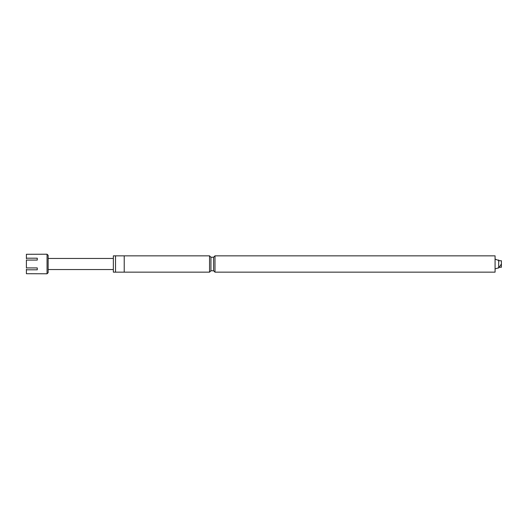 <?xml version="1.0" encoding="UTF-8"?>
<svg xmlns="http://www.w3.org/2000/svg" width="528" height="528" viewBox="0 0 528 528"><rect width="100%" height="100%" fill="white"/><g stroke="black" fill="none" stroke-linecap="round" stroke-linejoin="round"><path stroke-width="0.79" d="M210.943 270.778L210.943 257.222L209.55 255.849L124.225 255.849L124.225 272.151L209.55 272.151L210.943 270.778L213.589 270.778L214.982 272.151L214.982 255.849L213.589 257.222L213.589 270.778M209.55 272.151L209.55 255.849M124.225 255.849L115.526 255.849L115.526 272.151L124.225 272.151M115.526 272.151L113.355 272.151L113.355 255.849L115.526 255.849M214.982 272.151L495.079 272.151L495.079 255.849L214.982 255.849M501.395 267.26L501.395 260.74L501.395 267.26L499.112 267.26M501.395 260.74L499.112 260.74L498.683 259.981L498.683 268.019M47.051 254.219L48.14 255.301L48.14 272.699L47.051 273.781L47.051 254.219L26.4 254.278L26.4 258.199L37.27 258.199L37.27 260.08L37.27 258.199M37.27 260.08L26.4 260.08L26.4 267.92L37.27 267.92L37.27 269.801L37.27 267.92M37.27 269.801L26.4 269.801L26.4 273.722L47.051 273.781M26.4 258.199L26.4 258.746M26.4 269.254L26.4 269.801M213.589 257.222L210.943 257.222M499.389 260.74L495.079 259.109M495.079 268.891L498.683 267.802M498.927 267.637L501.395 264M113.355 258.456L48.14 258.456M113.355 269.544L48.14 269.544"/></g></svg>
